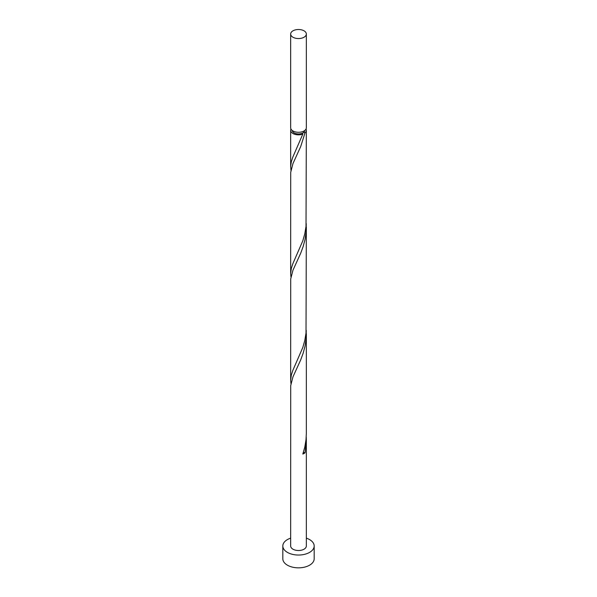 <?xml version="1.0" encoding="UTF-8"?>
<svg xmlns="http://www.w3.org/2000/svg" width="597" height="597" viewBox="0 0 597 597"><rect width="100%" height="100%" fill="white"/><g stroke="black" fill="none" stroke-linecap="round" stroke-linejoin="round"><path stroke-width="0.9" d="M292.955 37.23A7.836 4.522 0 0 0 301.5 38.208A7.836 4.522 0 0 0 306.336 34.029A7.836 4.522 0 0 0 304.045 30.828A7.836 4.522 0 0 0 295.5 29.85A7.836 4.522 0 0 0 290.664 34.029A7.836 4.522 0 0 0 292.955 37.23M306.336 34.029L306.336 127.758A7.836 4.522 180 0 1 301.5 131.937A7.836 4.522 180 0 1 292.955 130.959A7.836 4.522 180 0 1 290.664 127.758L290.664 34.029M304.761 130.474A6.269 3.619 180 0 1 302.933 132.877A6.269 3.619 180 0 1 294.067 132.877A6.269 3.619 180 0 1 292.239 130.474M290.664 538.151A15.679 9.052 0 0 0 282.821 545.986A15.679 9.052 0 0 0 287.418 552.389A15.679 9.052 0 0 0 304.5 554.352A15.679 9.052 0 0 0 314.179 545.986A15.679 9.052 0 0 0 309.582 539.591A15.679 9.052 0 0 0 306.336 538.151M282.821 545.986L282.821 558.792A15.679 9.052 0 0 0 287.418 565.187A15.679 9.052 0 0 0 304.5 567.15A15.679 9.052 0 0 0 314.179 558.792L314.179 545.986M303.276 452.705A1.567 0.903 180 0 1 305.037 452.787L306.336 440.355L306.336 545.986A7.836 4.522 0 0 1 301.5 550.173A7.836 4.522 0 0 1 292.955 549.188A7.836 4.522 0 0 1 290.664 545.986L290.709 385.625L292.955 376.894L300.724 359.827L303.157 353.2L305.037 346.133L306.119 338.768L306.239 330.305M306.336 440.355L306.239 436.967M305.037 452.787A7.836 4.522 180 0 1 302.828 454.063L304.806 447.056L306.015 439.728L306.336 433.556L306.336 333.701M306.015 129.034A7.836 4.522 180 0 1 306.336 130.318L306.015 226.405L304.806 233.74L302.828 240.748L292.814 263.792L291.314 268.411L290.664 273.568L290.709 172.309L292.955 163.578L300.724 146.504L305.037 132.818A1.567 0.903 0 0 0 302.933 132.877A1.567 0.903 0 0 0 302.492 133.377A1.567 0.903 0 0 0 302.828 134.086A7.836 4.522 180 0 1 292.955 133.519A7.836 4.522 180 0 1 290.664 130.318A7.836 4.522 180 0 1 290.985 129.034M302.828 134.086L292.814 157.138L291.314 161.75L290.679 166.145L290.948 170.317M306.336 130.318A7.836 4.522 180 0 1 305.037 132.818M306.336 227.039L306.015 333.066L304.806 340.394L302.828 347.409L292.814 370.453L291.314 375.065L290.664 380.222L290.709 278.963L292.955 270.24L300.724 253.165L303.157 246.539L305.037 239.472L306.119 232.106L306.239 223.644M290.664 273.568L290.948 276.971M290.664 380.222L290.948 383.632M290.664 130.318L290.664 166.906"/></g></svg>
